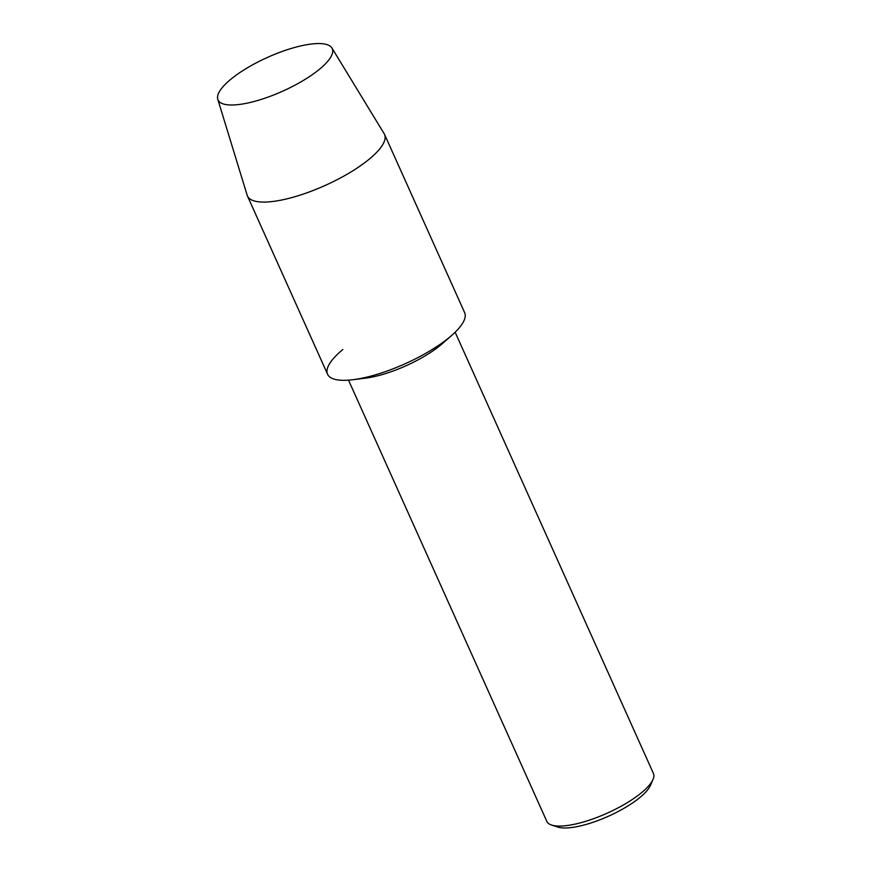 <?xml version="1.0" encoding="UTF-8"?>
<svg xmlns="http://www.w3.org/2000/svg" width="871" height="871" viewBox="0 0 871 871"><rect width="100%" height="100%" fill="white"/><g stroke="black" fill="none" stroke-linecap="round" stroke-linejoin="round"><path stroke-width="1.31" d="M235.638 75.537A62.614 18.52 -24.2 0 0 239.362 104.466A62.614 18.52 -24.2 0 0 314.627 73.012A62.614 18.52 -24.2 0 0 321.464 67.568A62.614 18.52 -24.2 0 0 313.397 43.811A62.614 18.52 -24.2 0 0 235.638 75.537A62.614 18.52 -24.2 0 0 217.783 99.305A62.614 18.52 -24.2 0 0 239.362 104.466A62.614 18.52 -24.2 0 0 314.627 73.012A62.614 18.52 -24.2 0 0 321.464 67.568A62.614 18.52 -24.2 0 0 331.927 48.003A62.614 18.52 -24.2 0 0 293.429 47.818A62.614 18.52 -24.2 0 0 235.638 75.537M342.836 349.521A75.146 22.221 -24.2 0 0 352.918 379.712L365.439 378.166A58.444 17.278 -24.2 0 0 435.892 348.781A58.444 17.278 -24.2 0 0 442.424 343.566L451.897 335.226A75.146 22.221 -24.2 0 1 443.502 341.933A75.146 22.221 -24.2 0 0 464.646 312.645L384.547 134.406A75.146 22.221 -24.2 0 0 384.155 133.677L331.927 48.003M352.918 379.712A75.146 22.221 -24.2 0 0 443.502 341.933A75.146 22.221 -24.2 0 1 372.94 375.543A75.146 22.221 -24.2 0 1 327.572 374.247L247.462 196.019A75.146 22.221 -24.2 0 0 292.83 197.303A75.146 22.221 -24.2 0 0 363.392 163.694A75.146 22.221 -24.2 0 0 384.547 134.406M348.52 380.148L546.814 821.353A58.444 17.278 -24.2 0 0 551.626 825.066A58.444 17.278 -24.2 0 0 636.984 796.225A58.444 17.278 -24.2 0 0 653 779.501A58.444 17.278 -24.2 0 0 653.424 773.448L455.141 332.232M551.626 825.066L557.745 827.058A53.436 15.798 -24.2 0 0 635.786 800.689A53.436 15.798 -24.2 0 0 650.43 785.402L653 779.501M217.783 99.305L247.179 195.246A75.146 22.221 -24.2 0 0 247.462 196.019"/></g></svg>
